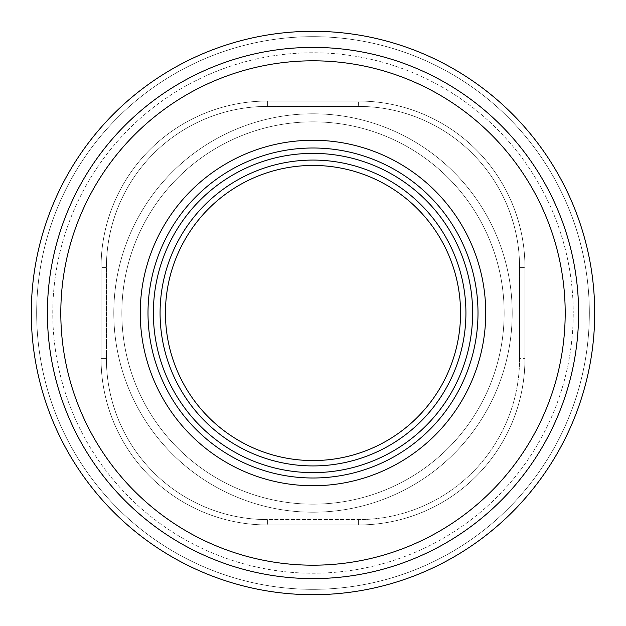 <?xml version="1.0" encoding="UTF-8"?>
<svg xmlns="http://www.w3.org/2000/svg" width="626" height="626" viewBox="0 0 626 626"><rect width="100%" height="100%" fill="white"/><g stroke="black" fill="none" stroke-linecap="round" stroke-linejoin="round"><path stroke-width="0.47" stroke-dasharray="3.13 2.35" d="M106.42 358.612L106.42 267.388L106.42 358.612A160.968 160.968 0 0 0 267.388 519.58A160.968 160.968 0 0 1 106.42 358.612L101.052 358.612L101.052 267.388A166.336 166.336 0 0 1 267.388 101.052L358.612 101.052A166.336 166.336 0 0 1 524.948 267.388L524.948 358.612A166.336 166.336 0 0 1 358.612 524.948L267.388 524.948A166.336 166.336 0 0 1 101.052 358.612A166.336 166.336 0 0 0 267.388 524.948L358.612 524.948A166.336 166.336 0 0 0 524.948 358.612L524.948 267.388A166.336 166.336 0 0 0 358.612 101.052L267.388 101.052A166.336 166.336 0 0 0 101.052 267.388L101.052 358.612L106.42 358.612A160.968 160.968 0 0 0 267.388 519.58L358.612 519.58L267.388 519.58L267.388 524.948L267.388 519.58M313 594.7A281.7 281.7 0 0 0 594.7 313A281.7 281.7 0 0 0 313 31.3A281.7 281.7 0 0 0 31.3 313A281.7 281.7 0 0 0 313 594.7A281.7 281.7 0 0 1 31.3 313A281.7 281.7 0 0 1 313 31.3A281.7 281.7 0 0 1 594.7 313A281.7 281.7 0 0 1 313 594.7A281.7 281.7 0 0 0 594.7 313A281.7 281.7 0 0 0 313 31.3A281.7 281.7 0 0 0 31.3 313A281.7 281.7 0 0 0 313 594.7A281.7 281.7 0 0 1 31.3 313A281.7 281.7 0 0 1 313 31.3M578.604 313A265.604 265.604 0 0 1 313 578.604A265.604 265.604 0 0 1 47.396 313A265.604 265.604 0 0 1 313 47.396A265.604 265.604 0 0 1 578.604 313A265.604 265.604 0 0 1 313 578.604A265.604 265.604 0 0 1 47.396 313A265.604 265.604 0 0 0 313 578.604A265.604 265.604 0 0 0 578.604 313A265.604 265.604 0 0 0 313 47.396A265.604 265.604 0 0 0 47.396 313A265.604 265.604 0 0 1 313 47.396A265.604 265.604 0 0 1 578.604 313A265.604 265.604 0 0 0 313 47.396A265.604 265.604 0 0 0 47.396 313A265.604 265.604 0 0 0 313 578.604A265.604 265.604 0 0 0 578.604 313A265.604 265.604 0 0 0 313 47.396A265.604 265.604 0 0 0 47.396 313A265.604 265.604 0 0 1 313 47.396A265.604 265.604 0 0 1 578.604 313A265.604 265.604 0 0 1 313 578.604A265.604 265.604 0 0 1 47.396 313A265.604 265.604 0 0 0 313 578.604A265.604 265.604 0 0 0 578.604 313A265.604 265.604 0 0 0 313 47.396A265.604 265.604 0 0 0 47.396 313A265.604 265.604 0 0 0 313 578.604A265.604 265.604 0 0 0 578.604 313M52.764 313A260.236 260.236 0 0 1 313 52.764A260.236 260.236 0 0 1 573.236 313A260.236 260.236 0 0 0 313 52.764A260.236 260.236 0 0 0 52.764 313A260.236 260.236 0 0 0 313 573.236A260.236 260.236 0 0 0 573.236 313A260.236 260.236 0 0 1 313 573.236A260.236 260.236 0 0 1 52.764 313M121.843 313A191.157 191.157 0 0 1 313 121.843A191.157 191.157 0 0 1 504.157 313A191.157 191.157 0 0 1 313 504.157A191.157 191.157 0 0 1 121.843 313A191.157 191.157 0 0 0 313 504.157A191.157 191.157 0 0 0 504.157 313A191.157 191.157 0 0 0 313 121.843A191.157 191.157 0 0 0 121.843 313A191.157 191.157 0 0 1 313 121.843A191.157 191.157 0 0 1 504.157 313A191.157 191.157 0 0 1 313 504.157A191.157 191.157 0 0 1 121.843 313A191.157 191.157 0 0 0 313 504.157A191.157 191.157 0 0 0 504.157 313A191.157 191.157 0 0 0 313 121.843A191.157 191.157 0 0 0 121.843 313A191.157 191.157 0 0 1 313 121.843A191.157 191.157 0 0 1 504.157 313A191.157 191.157 0 0 1 313 504.157A191.157 191.157 0 0 1 121.843 313M60.808 313A252.192 252.192 0 0 1 313 60.808A252.192 252.192 0 0 1 565.192 313A252.192 252.192 0 0 1 313 565.192A252.192 252.192 0 0 1 60.808 313M140.263 313A172.737 172.737 0 0 0 313 485.737A172.737 172.737 0 0 0 485.737 313A172.737 172.737 0 0 0 313 140.263A172.737 172.737 0 0 0 140.263 313M148.002 313A164.998 164.998 0 0 0 313 477.998A164.998 164.998 0 0 0 477.998 313A164.998 164.998 0 0 0 313 148.002A164.998 164.998 0 0 0 148.002 313M313 477.998A164.998 164.998 0 0 0 477.998 313A164.998 164.998 0 0 0 313 148.002A164.998 164.998 0 0 0 148.002 313A164.998 164.998 0 0 0 313 477.998A164.998 164.998 0 0 0 477.998 313A164.998 164.998 0 0 0 313 148.002A164.998 164.998 0 0 0 148.002 313A164.998 164.998 0 0 0 313 477.998A164.998 164.998 0 0 1 148.002 313A164.998 164.998 0 0 1 313 148.002A164.998 164.998 0 0 1 477.998 313A164.998 164.998 0 0 1 313 477.998M313 165.444A147.556 147.556 0 0 1 460.556 313A147.556 147.556 0 0 1 313 460.556A147.556 147.556 0 0 1 165.444 313A147.556 147.556 0 0 1 313 165.444A147.556 147.556 0 0 0 165.444 313A147.556 147.556 0 0 0 313 460.556M267.388 106.42A160.968 160.968 0 0 0 106.42 267.388A160.968 160.968 0 0 1 267.388 106.42L358.612 106.42L267.388 106.42L267.388 101.052L267.388 106.42A160.968 160.968 0 0 0 106.42 267.388L101.052 267.388L106.42 267.388M519.58 267.388A160.968 160.968 0 0 0 358.612 106.42A160.968 160.968 0 0 1 519.58 267.388L519.58 358.612L519.58 267.388A160.968 160.968 0 0 0 358.612 106.42L358.612 101.052L358.612 106.42A160.968 160.968 0 0 1 519.58 267.388L524.948 267.388L519.58 267.388M519.58 358.612A160.968 160.968 0 0 1 358.612 519.58A160.968 160.968 0 0 0 519.58 358.612L524.948 358.612L519.58 358.612M313 589.332A276.332 276.332 0 0 0 589.332 313A276.332 276.332 0 0 0 313 36.668A276.332 276.332 0 0 0 36.668 313A276.332 276.332 0 0 0 313 589.332A276.332 276.332 0 0 1 36.668 313A276.332 276.332 0 0 1 313 36.668A276.332 276.332 0 0 1 589.332 313A276.332 276.332 0 0 1 313 589.332M113.799 313A199.201 199.201 0 0 0 313 512.201A199.201 199.201 0 0 0 512.201 313A199.201 199.201 0 0 0 313 113.799A199.201 199.201 0 0 0 113.799 313A199.201 199.201 0 0 1 313 113.799A199.201 199.201 0 0 1 512.201 313A199.201 199.201 0 0 1 313 512.201A199.201 199.201 0 0 1 113.799 313M313 472.63A159.63 159.63 0 0 0 472.63 313A159.63 159.63 0 0 0 313 153.37A159.63 159.63 0 0 0 153.37 313A159.63 159.63 0 0 0 313 472.63M313 465.924A152.924 152.924 0 0 0 465.924 313A152.924 152.924 0 0 0 313 160.076A152.924 152.924 0 0 0 160.076 313A152.924 152.924 0 0 0 313 465.924M358.612 519.58L358.612 524.948L358.612 519.58"/><path stroke-width="0.94" d="M313 165.444A147.556 147.556 0 0 1 460.556 313A147.556 147.556 0 0 1 313 460.556A147.556 147.556 0 0 1 165.444 313A147.556 147.556 0 0 1 313 165.444M477.998 313A164.998 164.998 0 0 1 313 477.998A164.998 164.998 0 0 1 148.002 313A164.998 164.998 0 0 1 313 148.002A164.998 164.998 0 0 1 477.998 313M485.737 313A172.737 172.737 0 0 0 313 140.263A172.737 172.737 0 0 0 140.263 313A172.737 172.737 0 0 0 313 485.737A172.737 172.737 0 0 0 485.737 313M565.192 313A252.192 252.192 0 0 0 313 60.808A252.192 252.192 0 0 0 60.808 313A252.192 252.192 0 0 0 313 565.192A252.192 252.192 0 0 0 565.192 313M578.604 313A265.604 265.604 0 0 0 313 47.396A265.604 265.604 0 0 0 47.396 313A265.604 265.604 0 0 0 313 578.604A265.604 265.604 0 0 0 578.604 313M313 31.3A281.7 281.7 0 0 1 594.7 313A281.7 281.7 0 0 1 313 594.7A281.7 281.7 0 0 1 31.3 313A281.7 281.7 0 0 1 313 31.3M460.556 313A147.556 147.556 0 0 1 313 460.556A147.556 147.556 0 0 1 165.444 313M313 465.924A152.924 152.924 0 0 0 465.924 313A152.924 152.924 0 0 0 313 160.076A152.924 152.924 0 0 0 160.076 313A152.924 152.924 0 0 0 313 465.924M313 472.63A159.63 159.63 0 0 0 472.63 313A159.63 159.63 0 0 0 313 153.37A159.63 159.63 0 0 0 153.37 313A159.63 159.63 0 0 0 313 472.63"/></g></svg>
